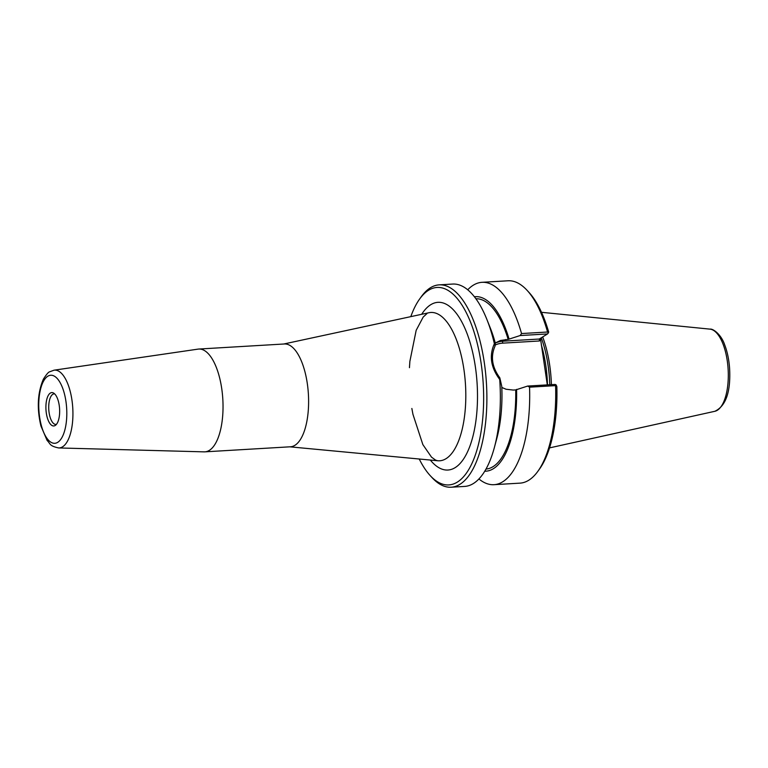 <?xml version="1.0" encoding="UTF-8"?>
<svg xmlns="http://www.w3.org/2000/svg" width="768" height="768" viewBox="0 0 768 768"><rect width="100%" height="100%" fill="white"/><g stroke="black" fill="none" stroke-linecap="round" stroke-linejoin="round"><path stroke-width="1.15" d="M58.646 447.946L204.154 451.862A51.494 21.005 -93.4 0 0 204.893 451.843L290.458 446.784A51.494 21.005 -93.4 0 0 308.39 394.138A51.494 21.005 -93.4 0 0 284.371 343.978L198.806 349.046A51.494 21.005 -93.4 0 0 198.067 349.123L54.038 370.186L49.738 371.779C48.576 371.894 46.454 374.362 43.373 379.171C37.574 392.794 36.758 408.394 40.925 425.962L47.098 440.429C50.573 443.76 49.066 445.891 58.646 447.946A38.976 15.898 -93.4 0 0 72.768 408.086A38.976 15.898 -93.4 0 0 54.038 370.186M410.803 316.637A98.909 40.358 86.6 0 1 419.702 298.915A98.909 40.358 86.6 0 1 428.602 290.237A98.909 40.358 86.6 0 1 483.638 395.99A98.909 40.358 86.6 0 1 430.157 475.565A98.909 40.358 86.6 0 1 419.232 459.005M204.893 451.843A51.494 21.005 -93.4 0 0 222.816 399.206A51.494 21.005 -93.4 0 0 198.806 349.046M50.352 393.062A16.714 6.816 86.6 0 1 53.578 393.053A16.714 6.816 86.6 0 1 59.587 408.874A16.714 6.816 86.6 0 1 55.488 425.29A16.714 6.816 86.6 0 1 46.397 413.606A16.714 6.816 86.6 0 1 50.352 393.062M56.477 424.32A15.302 6.24 86.6 0 1 55.92 424.416A15.302 6.24 86.6 0 1 48.912 411.149A15.302 6.24 86.6 0 1 52.8 394.301A15.302 6.24 86.6 0 1 54.106 393.869A15.302 6.24 86.6 0 1 54.682 393.898M495.062 345.11A24.403 21.763 -121.6 0 1 502.618 343.152L539.482 340.973L539.261 339.034L503.011 341.184A26.035 23.213 58.4 0 0 495.274 343.114M547.306 384.893L540.451 338.304M501.821 387.466L506.074 389.242L513.197 390.058L515.712 389.914L527.674 386.054L555.101 384.432L556.109 384.902L556.838 386.554A98.909 40.358 -93.4 0 1 539.472 469.085L537.811 471.389A101.357 41.357 86.6 0 1 519.994 483.139L493.978 484.685A101.357 41.357 86.6 0 1 478.915 478.954M430.157 475.565L432.077 477.648A101.357 41.357 -93.4 0 0 451.162 487.219L464.64 486.422A101.357 41.357 -93.4 0 0 494.4 447.408L496.819 438.422A87.418 35.664 86.6 0 0 501.782 386.438L499.834 377.846C492.01 367.162 490.416 356.554 495.072 346.013L495.293 343.056A87.418 35.664 86.6 0 0 490.272 327.926L486.816 319.286A101.357 41.357 -93.4 0 0 452.659 284.054L439.181 284.861A101.357 41.357 -93.4 0 0 430.474 287.731A101.357 41.357 -93.4 0 0 421.363 296.611L419.702 298.915M495.274 342.979L500.458 340.483L508.166 339.408L520.118 335.549L547.555 333.926L539.261 339.034M467.722 289.795A101.357 41.357 86.6 0 1 481.997 282.317L508.013 280.781A101.357 41.357 86.6 0 1 527.098 290.352L529.018 292.435A98.909 40.358 -93.4 0 1 548.698 332.093L547.555 333.926M495.072 346.013L494.381 343.738C489.014 355.594 490.79 367.488 499.709 379.44L499.834 377.846M494.381 343.738A101.357 41.357 -93.4 0 0 486.816 319.286M451.162 487.219A101.357 41.357 -93.4 0 0 486.451 383.597A101.357 41.357 -93.4 0 0 439.181 284.861M494.4 447.408A101.357 41.357 -93.4 0 0 499.709 379.44M548.362 333.043L547.565 332.016L521.549 333.552L520.118 335.549M527.098 290.352A101.357 41.357 86.6 0 1 547.565 332.016M481.997 282.317A101.357 41.357 86.6 0 1 521.549 333.552M527.674 386.054L529.555 387.168L555.571 385.622L556.109 384.902M555.571 385.622A101.357 41.357 86.6 0 1 537.811 471.389M529.555 387.168A101.357 41.357 86.6 0 1 493.978 484.685M541.267 337.795A70.704 28.848 86.6 0 1 549.782 384.749M542.688 336.922A71.52 29.184 86.6 0 1 551.405 384.653A71.52 29.184 -93.4 0 0 542.688 336.922M475.91 298.771A85.296 34.8 86.6 0 1 508.166 339.408M474.413 296.774A87.418 35.664 86.6 0 1 509.021 338.88M516.566 389.386A87.418 35.664 86.6 0 1 484.742 471.226M515.712 389.914A85.296 34.8 86.6 0 1 486 469.066M283.709 344.016L428.957 312.73A74.285 30.307 86.6 0 1 465.494 384.845A74.285 30.307 86.6 0 1 437.722 460.752L435.619 460.128L431.52 457.152L422.851 444.586L412.944 414.298L411.859 408.48M430.33 460.051A84 34.272 -93.4 0 0 477.504 396.758A84 34.272 -93.4 0 0 430.762 304.694A84 34.272 -93.4 0 0 421.699 314.294M47.837 376.214A34.08 13.91 86.6 0 1 66.624 418.8A34.08 13.91 86.6 0 1 43.882 432.806A34.08 13.91 86.6 0 1 47.837 376.214M502.618 343.152A1.632 0.662 86.6 0 1 503.011 341.184L505.651 339.562M539.482 340.973L540.528 339.571M547.498 384.883A70.704 28.848 -93.4 0 0 544.474 357.754A70.704 28.848 -93.4 0 0 541.334 344.947M714.854 411.293C725.914 406.042 730.829 391.776 729.6 368.506C728.995 359.731 727.373 351.878 724.723 344.947C721.315 334.512 712.896 328.397 709.997 329.136A41.232 16.829 86.6 0 1 728.131 369.283A41.232 16.829 86.6 0 1 714.854 411.293L549.542 447.888M409.45 367.68L409.862 361.44L416.17 330.336L423.187 317.069L426.96 313.574M289.795 446.822L437.722 460.752M709.997 329.136L541.517 312.307"/></g></svg>
